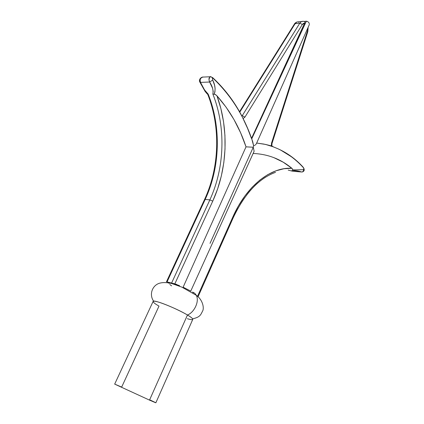 <?xml version="1.0" encoding="UTF-8"?>
<svg xmlns="http://www.w3.org/2000/svg" width="424" height="424" viewBox="0 0 424 424"><rect width="100%" height="100%" fill="white"/><g stroke="black" fill="none" stroke-linecap="round" stroke-linejoin="round"><path stroke-width="0.64" d="M114.74 384.128L121.672 387.086L158.995 306.117L157.219 305.047C152.704 302.392 150.022 299.217 160.744 302.794C171.853 306.653 183.883 312.785 187.461 315.011L149.508 400.118L155.407 402.652L149.508 400.118L187.461 315.011C176.464 308.317 153.043 299.095 153.122 301.406L114.681 384.118L149.508 400.118L114.681 384.118M302.831 166.828L302.916 166.929C295.676 159.048 287.414 153.027 278.128 148.856L278.102 148.845C287.393 153.016 295.666 159.042 302.916 166.929L303.743 168.095C304.671 170.077 304.183 171.37 302.296 171.98L293.291 171.312M155.857 402.795L192.772 319.389C192.978 318.721 191.208 317.263 187.461 315.011C194.203 312.456 199.269 301.766 196.582 295.947C195.724 293.927 194.34 292.645 192.422 292.088C194.34 292.645 195.724 293.927 196.582 295.947C199.269 301.766 194.203 312.456 187.461 315.011C191.982 317.565 196.651 321.471 187.328 318.705M171.842 283.243L176.278 284.266L179.559 286.163L174.831 283.863L166.478 281.774L204.601 199.391L209.859 199.879L171.556 283.137L167.045 281.918L205.269 199.264C220.114 167.273 221.413 127.189 208.179 94.123L204.591 90.005L200.494 82.388L209.61 82.033L212.541 88.208L213.198 91.293L212.853 94.027C226.066 127.322 224.731 167.666 209.859 199.879L204.601 199.391C219.399 167.538 220.819 127.534 207.776 94.451M150.123 400.002L155.507 402.588M205.253 91.637L207.85 94.536M208.226 94.944L208.672 95.432M170.114 282.909L170.681 283.264L169.388 282.988M175.78 284.753L176.04 284.175L175.78 284.753M298.591 22.212L298.952 22.064M177.757 285.023L177.582 285.4L177.757 285.023M304.103 21.449L304.787 21.375L304.103 21.449M299.837 23.14L301.602 21.47L299.837 23.14L242.258 115.678L241.696 115.672L242.258 115.678L241.913 116.091L242.258 115.678L244.918 117.146L302.333 24.481L303.42 23.368L304.718 23.097L251.538 138.346L304.925 22.451L304.718 23.097L302.333 24.481L299.837 23.14L302.333 24.481L244.918 117.146L242.258 115.678L299.837 23.14L295.146 23.659L299.837 23.14M298.703 21.794L296.911 21.995L295.146 23.659L296.917 21.995L303.632 21.332M171.603 285.877L169.801 284.472M169.065 283.471L169.128 283.147M280.45 149.937L291.24 156.652M253.382 153.477C267.957 154.14 280.783 159.079 291.871 168.296L292.581 169.054L292.661 169.945L303.642 169.706C303.547 171.142 302.869 171.906 301.607 171.99C299.535 171.217 296.323 170.649 291.961 170.284L297.648 170.983L301.607 171.99L292.73 171.264L288.23 170.119L292.73 171.264M211.035 76.702L210.357 76.617M209.769 76.935L210.002 76.755C208.793 77.878 208.666 79.638 209.61 82.033L208.974 79.739L209.769 76.935M202.953 76.961L201.082 77.984L200.446 78.959L200.123 80.11L200.494 82.388L209.61 82.033L212.7 80.067L214.555 85.166L215.106 88.563L214.931 91.77L214.231 94.202L215.8 94.791L216.95 95.819C229.914 110.404 239.608 127.412 246.021 146.842L253.271 147.239L253.61 145.702L251.739 138.839L306.366 21.2L251.739 138.839M239.777 112.153L295.146 23.659L294.415 24.036L295.146 23.659L239.777 112.153M241.781 115.832L241.563 115.667L241.781 115.832C234.143 101.262 224.391 88.483 212.525 77.497L209.997 76.755M212.292 77.82L212.668 80.004M307.077 21.375L304.792 21.37L306.366 21.2L307.734 21.645L307.077 21.375M308.762 22.467L307.734 21.645L308.762 22.467L309.271 23.59L308.762 22.467M309.319 24.205L309.234 24.82L309.319 24.205M277.635 95.93L309.234 24.82L277.402 96.465M255.873 144.409L255.534 144.754L255.873 144.409M255.142 145.082L254.697 145.374L255.142 145.082M254.188 145.607L253.61 145.702L254.188 145.607M252.821 142.183L253.61 145.702L253.271 147.239L254.119 151.262L253.149 153.472M252.545 141.086L252.63 141.399M251.469 138.489L247.6 128.424L242.873 118.201M243.074 118.561L244.918 117.146L243.074 118.561M190.763 291.087L254.119 151.262L253.271 147.239L246.021 146.842L183.12 287.212L246.021 146.842L240.615 132.797L233.953 119.504L226.056 107.129L216.95 95.819L215.085 94.382L212.869 94.033L214.231 94.202L214.454 93.142C215.662 89.167 215.074 84.805 212.7 80.067L212.276 77.55M212.7 80.067L209.61 82.033C212.456 86.295 213.537 90.296 212.853 94.027C226.066 127.322 224.731 167.666 209.859 199.879L212.742 201.146L174.831 283.863L212.742 201.146L217.655 188.812L221.36 175.907L223.824 162.593L225.022 149.047L224.937 135.426L223.559 121.895L220.893 108.634L216.95 95.819C229.209 129.325 227.46 169.128 212.742 201.146L209.859 199.879L171.556 283.137M304.554 21.544L304.925 22.451L304.554 21.544M256.493 143.37L256.154 144.059M303.844 169.605L303.844 168.317L303.075 167.109L303.738 168.089L303.642 169.706L292.661 169.945L292.581 169.054L291.871 168.296L283.947 168.731L275.854 170.846L267.74 174.651L259.774 180.142L252.121 187.26L244.961 195.893L238.463 205.905L232.787 217.099L197.51 296.339L232.787 217.099L233.216 217.74L232.787 217.099C246.731 185.389 271.132 166.849 291.871 168.296L283.232 162.207L273.793 157.606M273.973 147.186L271.916 146.026L265.514 144.425L256.658 143.052L263.866 144.081L271.916 146.026L273.973 147.186M210.023 243.376L253.271 147.239L210.023 243.376M271.943 143.672L271.524 143.137L307.48 30.904L307.813 31.625L307.48 30.904L307.803 28.042L307.48 30.904L271.524 143.137L271.328 146.026L271.524 143.137L271.932 143.704M177.635 284.949L179.564 285.697M183.576 287.419L190.959 291.198M192.422 292.088L193.667 292.915M166.653 281.849L167.045 281.918L205.269 199.264C220.114 167.273 221.413 127.189 208.179 94.123C204.67 90.529 202.105 86.618 200.494 82.388C199.662 80.014 200.287 78.26 202.359 77.11L210.002 76.755M199.709 81.779L200.494 82.388L199.709 81.779C199.201 81.445 199.126 78.138 202.359 77.11M208.168 94.128L207.839 94.298L208.168 94.128M206.658 93.317L207.728 94.393M198.04 296.821L233.216 217.74L232.495 217.857M291.972 170.284L292.337 170.204M301.607 171.99C302.869 171.906 303.547 171.142 303.642 169.706M273.183 146.778L273.931 147.139L273.183 146.778M212.281 77.555L212.281 77.555C230.969 95.082 244.452 116.52 252.752 141.886M265.514 144.425L273.273 146.831L278.128 148.856C287.843 153.424 296.381 159.837 303.738 168.089L303.536 167.724M153.621 301.146C149.131 294.876 151.93 286.052 158.836 283.444C162.318 282.257 166.674 282.299 171.911 283.571L181.817 287.106L196.291 295.311C202.656 299.651 204.262 307.792 202.73 310.824C200.621 314.688 200.6 316.982 192.639 318.843M278.218 94.632L256.409 143.619M239.528 111.713L294.415 24.036C294.638 23.415 295.47 22.732 296.911 21.995M199.874 82.161L205.142 91.467M304.782 21.725C304.3 21.285 303.24 21.195 301.602 21.47M233.216 217.74C244.728 193.535 258.836 178.398 275.542 172.329M308.147 27.274L307.819 31.62L271.943 143.667L271.911 146.084"/></g></svg>
